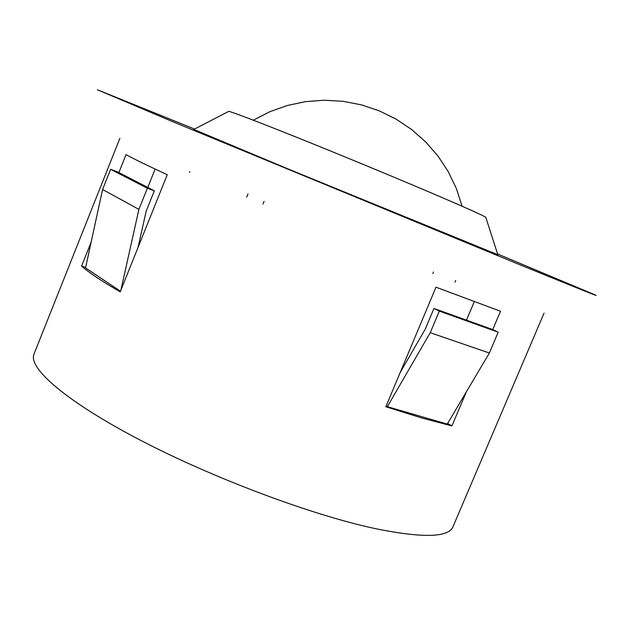 <?xml version="1.0" encoding="UTF-8"?>
<svg xmlns="http://www.w3.org/2000/svg" width="639" height="639" viewBox="0 0 639 639"><rect width="100%" height="100%" fill="white"/><g stroke="black" fill="none" stroke-linecap="round" stroke-linejoin="round"><path stroke-width="0.96" d="M492.741 329.588L500.513 311.249L435.998 287.183L385.828 406.755L422.155 418.106L451.909 425.933L466.342 391.867M91.145 242.109L81.584 266.088C89.125 272.773 102 281.36 120.212 291.855L167.258 174.719C148.208 165.924 134.47 159.239 126.035 154.638L118.878 172.578M189.879 171.468L189.527 172.346M247.988 193.881L246.67 197.131M455.703 280.497L454.992 282.182M485.991 217.915L485.76 217.204C481.718 214.904 467.468 208.482 443.027 197.954C408.009 182.89 354.613 160.693 310.187 142.737C263.827 124.07 236.718 113.59 228.85 111.314L228.187 111.657M497.829 254.721L288.117 168.952L193.857 129.429M432.859 273.54L433.49 272.022M155.133 169.071L147.769 187.443M120.475 291.208L85.538 267.933L102.583 189.487L138.895 209.376L147.361 188.249L154.334 190.821L146.179 211.142L138.064 247.413M85.658 267.374L81.584 266.088M262.996 204.065L264.091 201.365M474.258 301.712L466.478 320.147M386.164 405.949L387.354 406.668L430.239 332.695L489.37 353.024L498.188 332.224L492.733 329.58L433.945 308.453L425.223 329.221L400.246 372.401M489.37 353.024L447.252 424.072L387.354 406.668M447.643 423.417L451.909 425.933M120.883 290.178L138.895 209.376M102.583 189.487L110.627 169.303L147.361 188.249M110.627 169.303L117.416 171.819L154.334 190.821M430.239 332.695L439.32 311.089L498.188 332.224M439.32 311.089L433.945 308.453M544.061 313.118L452.971 526.76C448.514 537.567 422.691 538.206 375.5 528.669C311.752 515.114 212.611 477.988 139.206 439.584C65.609 401.116 27.876 367.848 34.003 354.078L119.9 138.296M497.589 253.979L594.03 294.435C603.879 298.82 579.653 289.132 521.344 265.369L172.49 121.594L97.392 89.748L194.552 129.078M228.85 111.314L193.697 129.517M485.76 217.204L497.885 254.889M462.133 206.253L456.39 188.577L448.322 171.787L438.066 156.172L425.806 142.026L411.756 129.613L396.164 119.166L379.31 110.874L361.514 104.884L343.087 101.313L324.372 100.219L305.706 101.609L287.43 105.467L269.866 111.697L253.34 120.196"/></g></svg>

